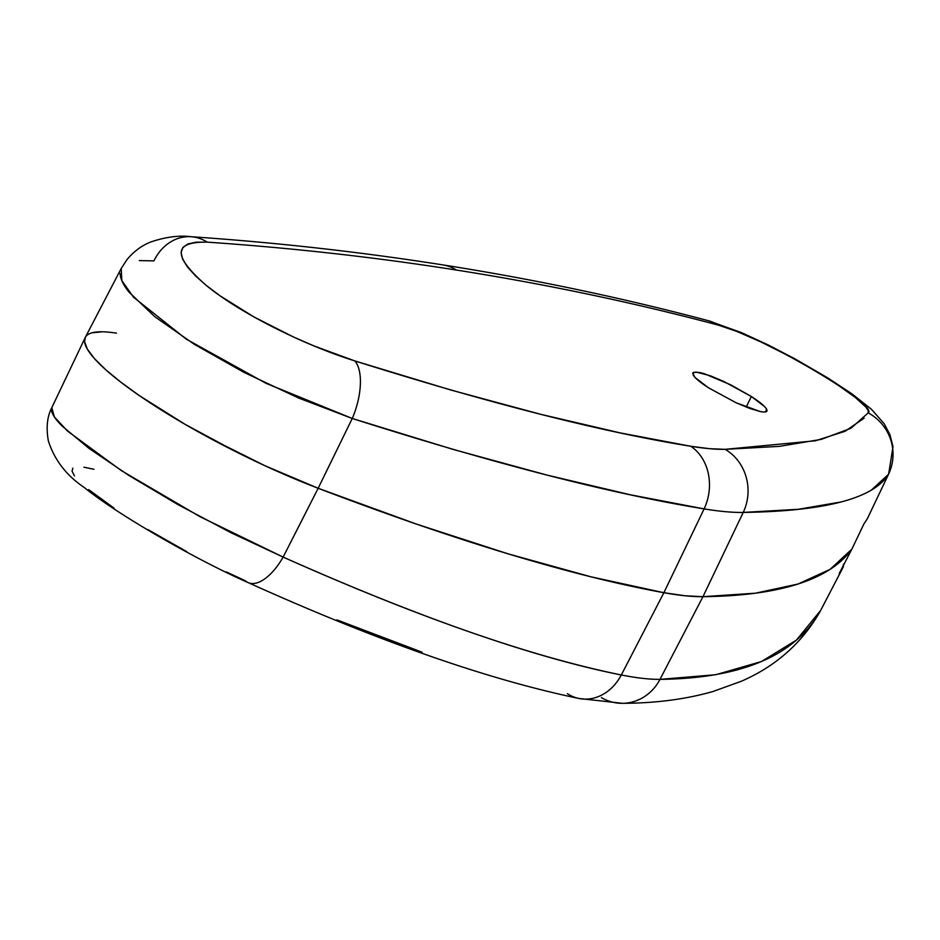<?xml version="1.0" encoding="UTF-8"?>
<svg xmlns="http://www.w3.org/2000/svg" width="940" height="940" viewBox="0 0 940 940"><rect width="100%" height="100%" fill="white"/><g stroke="black" fill="none" stroke-linecap="round" stroke-linejoin="round"><path stroke-width="1.41" d="M766.993 411.109L763.903 412.072L760.307 411.591L736.22 402.814L708.408 387.738L695.154 377.598L692.698 373.368L693.614 372.299L699.525 372.487L704.283 373.709L730.85 384.871L751.33 396.492C759.191 401.521 764.267 405.68 766.558 409.006L765.63 411.955M695.917 372.005L710.041 375.659L723.565 381.346L751.33 396.492L746.195 407.079L751.33 396.492L764.608 406.597L766.558 409.006L767.087 410.745L766.194 411.791M139.296 260.591L153.925 260.885A47.071 39.327 93.9 0 1 190.526 236.692A47.071 39.327 93.9 0 1 207.2 242.144C292.034 247.937 375.095 257.231 456.405 270.05A47.071 39.856 -81 0 0 442.493 264.845A47.071 39.856 99 0 1 456.405 270.05C375.095 257.231 292.034 247.937 207.2 242.144L196.084 242.179L187.953 243.954L182.889 247.432L181.091 252.484L182.595 259.041L187.377 266.843L195.379 275.761L206.307 285.454L220.007 295.783L253.953 316.956L293.632 337.061L314.43 346.108L354.897 360.948L451.423 390.182L540.7 414.305L620.541 432.976L690.747 446.265L709.524 448.686L725.175 449.332L779.26 446.371L821.266 439.38L850.947 428.264L868.207 412.872L868.184 410.569L865.952 407.149L855.2 397.35L837.035 384.425L813.488 369.82L787.074 355.073L760.625 341.808L736.901 331.456L718.325 325.111C633.29 302.515 545.987 284.162 456.405 270.05C545.987 284.162 633.29 302.515 718.325 325.111C760.19 334.934 879.194 405.163 868.207 412.872A47.071 46.659 31.2 0 1 888.511 474.301L867.632 518.105A1882.444 350.42 -153.5 0 1 863.942 523.874A1882.444 350.42 26.5 0 0 867.632 518.105A140.977 26.238 26.5 0 0 867.796 517.787L888.641 474.054L893 446.77L889.945 434.727L884.235 423.799L871.556 409.394L852.075 393.954L828.07 378.103L795.146 358.963L768.661 345.18L741.789 332.748L708.443 320.728M760.307 411.591L749.791 408.442L736.22 402.814L708.408 387.738C700.288 382.51 695.224 378.303 693.215 375.142L693.614 372.299L692.815 372.992M766.053 408.254L766.558 409.006M708.384 320.716C622.198 297.816 533.767 279.227 443.104 264.939C360.807 251.979 276.807 242.567 191.079 236.716C179.258 235.176 165.91 236.904 151.023 241.897C141.905 245.422 133.903 251.309 127.006 259.569L121.19 268.499L85.317 337.354A188.294 35.05 26.5 0 0 318.166 488.271L265.127 465.805L237.808 452.68L185.121 424.363L161.128 409.899L139.543 395.74L120.943 382.251L105.797 369.784L94.505 358.669L87.373 349.187L84.577 341.584L85.352 337.284L84.577 341.584L87.373 349.187L94.505 358.669L105.797 369.784L120.943 382.251L139.543 395.74L185.121 424.363L210.901 438.745L265.127 465.805L318.166 488.271L416.702 524.179L508.164 553.86L591.025 576.831L663.887 592.705L685.178 595.784L702.956 596.688L755.466 593.199L797.966 584.046L830.184 569.299L851.91 549.066L863.942 523.874L851.91 549.066A1882.938 350.514 -153.5 0 1 702.956 596.688L743.223 512.429C732.566 512.606 719.535 511.43 704.119 508.893L630.576 494.839L546.904 475.064L453.374 449.485L352.253 418.476L298.556 397.996L243.954 372.381L194.298 344.298L154.618 316.557L129.003 292.058C123.41 285.267 120.438 279.051 120.073 273.411M102.354 331.796L92.167 332.784L102.354 331.796M116.501 333.16A188.294 35.05 -153.5 0 0 85.211 337.566A188.294 35.05 -153.5 0 0 318.166 488.271L283.14 557.091L318.166 488.271L416.702 524.179L508.164 553.86L591.025 576.831L663.887 592.705A941.469 175.263 -153.5 0 1 318.166 488.271L352.253 418.476L318.166 488.271A941.469 175.263 26.5 0 0 663.887 592.705L704.119 508.893L663.887 592.705A376.588 70.1 26.5 0 0 702.956 596.688A1882.938 350.514 26.5 0 0 851.91 549.066L830.184 569.299L797.966 584.046L755.466 593.199L702.956 596.688L659.986 679.373L715.822 674.72L761.447 661.537L796.439 640.105L820.644 610.436M841.006 501.972L798.307 509.292L743.223 512.429L702.956 596.688A376.588 70.1 -153.5 0 1 663.887 592.705L685.178 595.784L702.956 596.688L659.986 679.373C649.387 679.444 636.498 677.975 621.317 674.979C636.498 677.975 649.387 679.444 659.986 679.373A47.071 43.499 89.7 0 1 622.868 703.308A47.071 43.499 -90.3 0 0 659.986 679.373C741.789 678.41 795.275 655.556 820.444 610.8L842.863 567.772L820.444 610.8A47.071 45.708 29.1 0 1 819.798 611.999A47.071 45.708 -150.9 0 0 820.444 610.8L819.856 611.893C801.843 643.183 775.7 666.295 741.437 681.218L712.755 691.582C685.425 699.325 655.286 703.238 622.339 703.308L579.063 698.491C487.59 679.514 377.281 640.892 248.137 582.612C200.314 561.662 119.956 516.483 84.048 487.355C66.329 475.382 54.414 459.872 48.328 440.825C46.013 427.571 47.176 416.502 51.829 407.608L51.535 410.921C52.617 415.151 56.189 420.215 62.228 426.126L88.971 448.392L128.956 475.499L178.059 504.663L231.299 532.874L283.14 557.091C318.484 572.777 350.549 586.395 379.361 597.934C411.638 610.883 441.459 622.127 468.825 631.668C497.789 641.773 524.685 650.351 549.524 657.401C575.362 664.733 599.297 670.596 621.317 674.979L663.887 592.705L621.317 674.979C530.501 656.449 417.783 617.157 283.14 557.091A47.071 21.937 114.2 0 1 248.36 582.718A47.071 21.937 114.2 0 1 245.317 580.744L226.352 571.92M867.632 518.105L888.511 474.301L871.098 490.351M690.747 446.265A47.071 38.869 99.2 0 1 704.119 508.893C719.535 511.43 732.566 512.606 743.223 512.429A47.071 43.451 -91 0 0 725.175 449.332C715.775 449.485 704.307 448.462 690.747 446.265C602.399 432.048 490.457 403.613 354.897 360.948A47.071 21.032 107.7 0 1 352.253 418.476C494.264 463.737 611.552 493.876 704.119 508.893A47.071 38.869 -80.8 0 0 690.747 446.265M864.154 418.147L845.095 431.26L815.52 440.766L725.175 449.332A47.071 43.451 89 0 1 743.223 512.429C825.144 511.231 873.566 498.517 888.511 474.301A47.071 46.659 -148.8 0 0 868.207 412.872M707.797 320.563A47.071 40.314 104.9 0 1 718.325 325.111A47.071 40.314 -75.1 0 0 707.797 320.563M121.201 268.511L121.836 280.602L133.527 297.228L186.249 339.129L265.95 383.285L352.253 418.476A47.071 21.032 -72.3 0 0 354.897 360.948C302.704 344.604 239.113 312.503 206.307 285.454C172.584 256.044 172.889 241.615 207.2 242.144A47.071 39.327 -86.1 0 0 190.526 236.692M843.533 565.187A140.977 26.238 -153.5 0 1 842.945 567.619A140.977 26.238 -153.5 0 1 842.863 567.772A1882.444 350.42 -153.5 0 1 839.185 573.553L851.91 549.066L839.185 573.553A1882.444 350.42 -153.5 0 0 842.863 567.772L843.474 564.235M83.895 467.192L93.953 469.283M74.495 475.852L72.051 471.199L72.838 468.155M114.057 508.152L88.713 489.623M186.79 551.686L147.862 529.561M422.084 652.207L336.908 619.883M579.651 698.608A47.071 39.069 -78.7 0 0 621.317 674.979A47.071 39.069 101.3 0 1 579.651 698.608A47.071 39.069 101.3 0 1 567.396 693.685M248.36 582.718A47.071 21.937 -65.8 0 0 283.14 557.091L199.962 516.659L121.319 470.599L67.41 430.99L54.285 416.796L51.829 407.654M622.868 703.308A47.071 43.499 89.7 0 1 601.377 697.621M818.293 614.502A47.071 45.708 -150.9 0 0 819.798 611.999A47.071 45.708 29.1 0 1 818.293 614.502M842.945 567.619L820.55 610.624M85.211 337.566L51.829 407.608"/></g></svg>
